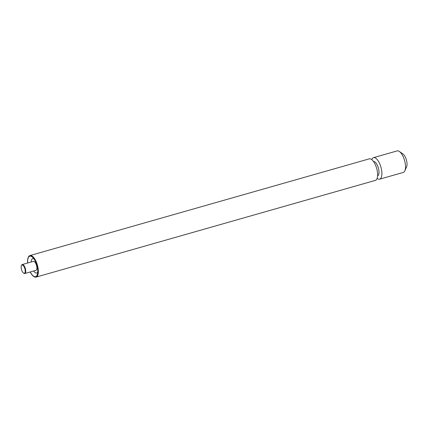 <?xml version="1.0" encoding="UTF-8"?>
<svg xmlns="http://www.w3.org/2000/svg" width="428" height="428" viewBox="0 0 428 428"><rect width="100%" height="100%" fill="white"/><g stroke="black" fill="none" stroke-linecap="round" stroke-linejoin="round"><path stroke-width="0.64" d="M24.407 267.388A4.291 1.733 -105.9 0 0 21.4 265.638A4.291 1.733 -105.9 0 0 21.523 269.603A4.291 1.733 -105.9 0 0 23.508 273.043A4.291 1.733 -105.9 0 0 25.172 271.93A4.291 1.733 -105.9 0 0 24.407 267.388M23.508 273.043L23.866 273.289A4.665 1.883 -105.9 0 0 24.797 273.519A4.665 1.883 -105.9 0 0 24.84 267.142A4.665 1.883 -105.9 0 0 22.24 264.552A4.665 1.883 -105.9 0 0 21.571 265.242L21.4 265.638M24.797 273.519L35.952 270.341A4.665 1.883 -105.9 0 0 36 263.964A4.665 1.883 -105.9 0 0 33.4 261.374L22.24 264.552M34.042 258.999A7.463 3.017 -105.9 0 0 31.132 262.016M33.689 270.988A7.463 3.017 -105.9 0 0 37.75 272.021M30.27 271.962A10.63 4.301 -105.9 0 0 37.568 273.653A10.63 4.301 -105.9 0 0 35.722 262.096A10.63 4.301 -105.9 0 0 33.026 257.709A10.63 4.301 -105.9 0 0 27.713 262.99M30.19 271.983A10.818 4.376 -105.9 0 0 33.507 276.279A10.818 4.376 -105.9 0 0 37.707 273.481A10.818 4.376 -105.9 0 0 35.775 262.022A10.818 4.376 -105.9 0 0 28.189 257.613A10.818 4.376 -105.9 0 0 27.633 263.017M33.507 276.279L33.865 276.525A11.192 4.526 -105.9 0 0 36.102 277.087A11.192 4.526 -105.9 0 0 36.209 261.776A11.192 4.526 -105.9 0 0 29.971 255.559A11.192 4.526 -105.9 0 0 28.36 257.217L28.189 257.613M36.102 277.087L375.377 180.386A11.192 4.526 -105.9 0 0 375.484 165.08A11.192 4.526 -105.9 0 0 369.246 158.863L29.971 255.559M377.603 175.871A7.463 3.017 -105.9 0 0 377.56 165.7A7.463 3.017 -105.9 0 0 373.516 161.533M377.116 178.401A11.192 4.526 -105.9 0 0 379.647 179.172A11.192 4.526 -105.9 0 0 379.748 163.86A11.192 4.526 -105.9 0 0 373.51 157.648A11.192 4.526 -105.9 0 0 371.772 159.633M379.647 179.172L403.267 172.441A11.192 4.526 -105.9 0 0 404.877 170.783A11.192 4.526 -105.9 0 0 403.374 157.13A11.192 4.526 -105.9 0 0 399.372 151.475A11.192 4.526 -105.9 0 0 397.136 150.913L373.51 157.648M404.877 170.783L406.6 166.813A7.463 3.017 -105.9 0 0 405.6 157.707A7.463 3.017 -105.9 0 0 402.93 153.941L399.372 151.475"/></g></svg>
